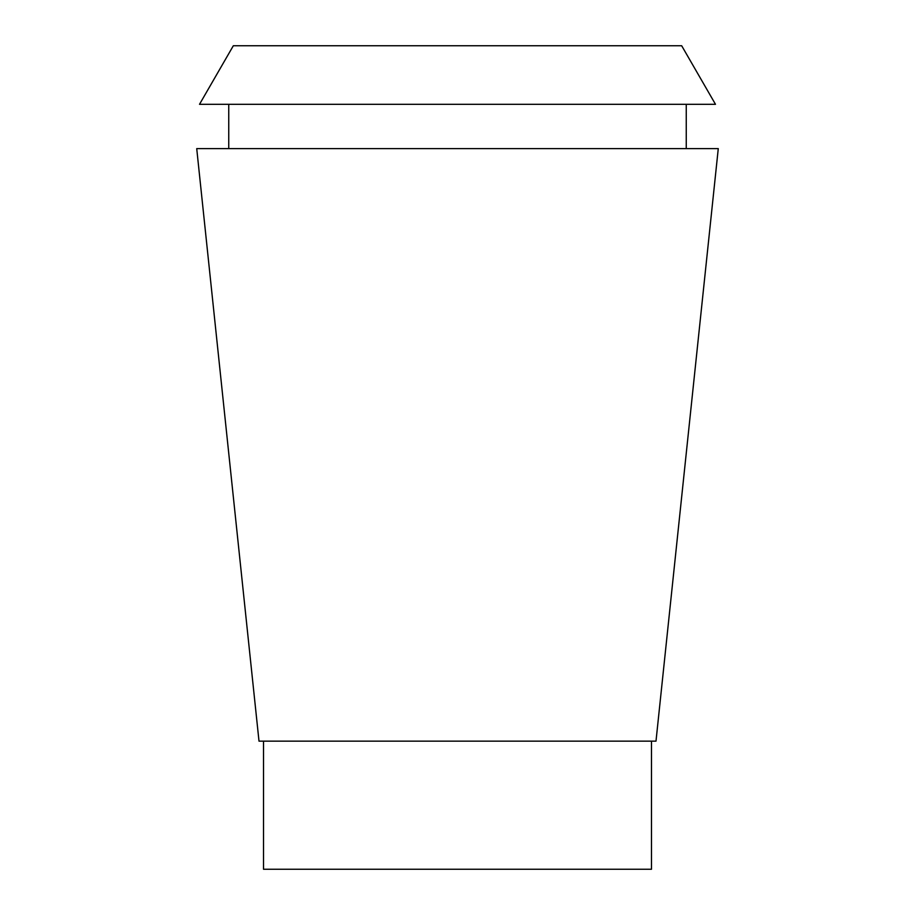 <?xml version="1.0" encoding="UTF-8"?>
<svg xmlns="http://www.w3.org/2000/svg" width="915" height="915" viewBox="0 0 915 915"><rect width="100%" height="100%" fill="white"/><g stroke="black" fill="none" stroke-linecap="round" stroke-linejoin="round"><path stroke-width="1.37" d="M263.52 741.15L263.52 869.25L651.48 869.25L651.48 741.15M259.002 741.15L655.998 741.15L718.275 148.619L196.725 148.619L259.002 741.15M199.516 104.31L715.484 104.31L681.675 45.75L233.325 45.75L199.516 104.31M228.75 104.31L228.75 148.619M686.25 104.31L686.25 148.619"/></g></svg>
